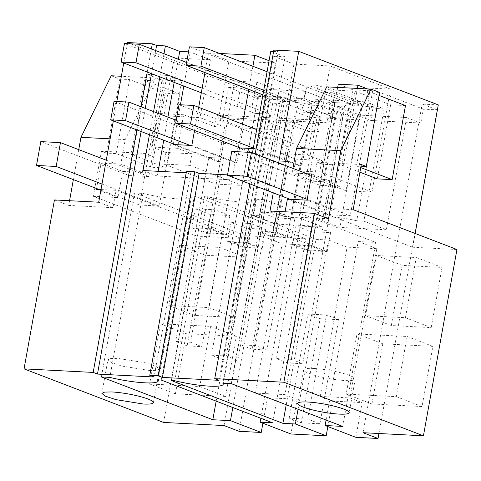 <?xml version="1.0" encoding="UTF-8"?>
<svg xmlns="http://www.w3.org/2000/svg" width="481" height="481" viewBox="0 0 481 481"><rect width="100%" height="100%" fill="white"/><g stroke="black" fill="none" stroke-linecap="round" stroke-linejoin="round"><path stroke-width="0.36" stroke-dasharray="2.4 1.8" d="M260.852 418.278L293.254 238.191L311.862 245.334L282.167 243.807L255.309 393.073L285.005 394.6L311.862 245.334M262.897 423.226L267.478 397.745L297.174 399.272L285.005 394.6M297.174 399.272L290.927 433.988M267.478 397.745L255.309 393.073M232.816 407.521L263.558 236.67L282.167 243.807M239.057 431.319L298.184 102.7L283.153 96.934L267.009 96.104L127.441 42.532M224.026 425.547L283.153 96.934M188.51 51.858L189.935 51.936L210.419 59.794L174.236 57.936L234.626 81.115L216.095 184.097L163.847 164.045L165.933 152.471L151.617 146.976L157.654 113.42L163.823 115.789L189.803 117.123L214.412 126.569L216.492 115.001L222.937 117.472L228.349 87.386L257.696 98.653L242.081 185.432L216.095 184.097M256.896 82.257L254.401 96.146L272.721 103.181L252.525 215.416L259.65 215.783A23.803 3.71 10.2 0 1 259.451 215.139L279.647 102.904A23.803 3.71 -169.8 0 1 311.989 105.195L319.113 105.561L341.588 114.189L295.196 111.802L309.511 117.298L312.007 103.415L256.896 82.257L234.626 81.115M312.007 103.415L298.184 102.7M279.647 102.904A23.803 3.71 -169.8 0 0 279.846 103.541L272.721 103.181M254.401 96.146L304.503 98.719L307.004 84.836L362.115 105.988L359.62 119.877L304.503 98.719M309.511 117.298L359.62 119.877M301.359 422.841L289.189 418.175L307.93 314.033L320.093 318.705L301.359 422.841L319.919 423.797L307.75 419.125L289.189 418.175M174.236 57.936L163.823 115.789M191.841 145.454L236.929 162.764L235.077 162.668L223.623 158.273L208.778 157.509L195.995 228.553L207.443 232.948L220.226 161.905L218.374 161.808L224.621 127.092L200.012 117.653L189.803 117.123L183.634 114.755L177.597 148.316L191.913 153.806L189.833 165.38L163.847 164.045M189.833 165.38L242.081 185.432M361.616 103.992L346.001 190.777L371.987 192.111L390.512 89.129L330.122 65.951L293.933 64.093L283.525 121.946L293.729 122.469L287.56 120.1L281.523 153.655L307.503 154.996L313.54 121.44L319.709 123.809L293.729 122.469L318.338 131.914L320.418 120.346L326.858 122.817L332.275 92.731L361.616 103.992L269.757 99.272L240.41 88.005L228.349 87.386M186.61 62.422L284.602 100.036L237.758 360.383L222.913 359.62L269.757 99.272L284.602 100.036L258.081 247.45L243.23 246.687L269.757 99.272L257.696 98.653M236.929 162.764L243.176 128.048L218.572 118.603L264.965 120.99L275.373 63.137L228.98 60.75L218.572 118.603M194.54 130.453L198.701 107.323M204.948 72.601L208.495 52.886L228.98 60.75M220.226 161.905L208.778 157.509L223.623 158.273L210.84 229.317L222.294 233.712L235.077 162.668M173.28 144.498L218.374 161.808M210.419 59.794L200.012 117.653M173.382 143.927L180.429 104.774M183.796 86.069L189.935 51.936M142.995 170.533L157.305 176.028L158.153 171.314M178.319 59.241L174.158 82.371M167.911 117.093L163.75 140.224M164.003 53.746L159.842 76.876M153.595 111.604L149.435 134.734M186.484 171.344L190.777 172.992L154.076 376.99M141.113 131.535L145.274 108.405M151.521 73.683L155.682 50.553M186.231 172.757L190.777 172.992M136.82 129.888L140.981 106.758M147.228 72.036L151.389 48.906M127.237 43.645L123.749 63.023M116.829 101.503L113.342 120.881M163.618 422.444L197.138 236.147L93.356 196.314L101.473 151.19L106.487 153.114L119.811 79.058L111.219 75.764M69.559 200.715L68.717 205.411L54.449 199.94M78.746 149.651L73.359 179.599M98.707 202.212L112.975 207.69L116.095 190.332L241.402 238.426L197.138 236.147M241.402 238.426L267.009 96.104M175.415 393.855L186.237 333.682L236.345 336.261L225.517 396.428L175.415 393.855L149.645 383.964L160.474 323.797L210.576 326.371L199.753 386.544L149.645 383.964M234.481 317.478L245.304 257.311L205.405 255.261L194.583 315.428L234.481 317.478L208.712 307.593L168.813 305.537L194.583 315.428M216.173 401.13L245.929 235.762L263.558 236.67M101.383 376.966L134.482 192.983L245.941 235.762M134.482 192.983L142.935 193.422L109.83 377.399M142.935 193.422A35.251 5.495 -169.8 0 0 191.366 196.951A35.251 5.495 -169.8 0 0 190.987 195.893L157.882 379.87M161.231 380.044L194.33 196.062L190.987 195.893M194.33 196.062L305.778 238.841L272.673 422.817M293.254 238.191L305.778 238.841M149.423 370.478L121.976 366.077L111.508 362.662L107.912 359.8L110.702 358.525L117.929 358.393L145.37 362.794L155.838 366.209L159.439 369.071L156.644 370.346L149.423 370.478M210.323 214.55L195.25 208.76L214.791 209.764L229.87 215.554L210.323 214.55L206.908 233.525L226.455 234.53L211.375 228.746L191.835 227.735L206.908 233.525M246.11 228.283L231.036 222.499L250.577 223.503L265.656 229.287L246.11 228.283L242.695 247.258L262.241 248.262L247.162 242.478L227.621 241.474L242.695 247.258M164.069 81.337L155.483 78.036L125.228 139.598L120.803 164.183L142.322 172.445L145.737 153.463L150.745 155.387L164.069 81.337L144.402 80.321L131.072 154.377L166.673 168.037L151.828 167.274L116.228 153.613L106.487 153.114M295.196 111.802L275 224.044L252.525 215.416M341.588 114.189L321.398 226.431L275 224.044M321.398 226.431L298.923 217.803L319.113 105.561M311.989 105.195L291.799 217.436L298.923 217.803M259.65 215.783L279.846 103.541M259.451 215.139A23.803 3.71 10.2 0 1 291.799 217.436M284.602 100.036L255.255 88.769L251.924 107.287L269.817 114.153L246.627 243.055L258.081 247.45M183.634 114.755L157.654 113.42M177.597 148.316L151.617 146.976M191.913 153.806L165.933 152.471M224.621 127.092L214.412 126.569M202.146 88.179L269.817 114.153L254.972 113.39L237.079 106.523L251.924 107.287M222.913 359.62L211.46 355.225L226.304 355.988L269.817 114.153L254.972 113.39L231.782 242.292L246.627 243.055M243.23 246.687L231.782 242.292M240.41 88.005L237.079 106.523M195.995 228.553L210.84 229.317M207.443 232.948L222.294 233.712M112.975 207.69L68.717 205.411M116.095 190.332L100.986 189.556M96.573 188.51L101.13 163.173L120.803 164.183M125.228 139.598L110.113 138.823M155.483 78.036L121.368 76.281M119.811 79.058L129.551 79.557L165.151 93.224L179.996 93.987L144.402 80.321M129.551 79.557L116.228 153.613M150.745 155.387L131.072 154.377M145.737 153.463L101.473 151.19M142.322 172.445L122.649 171.428L101.13 163.173M93.356 196.314L117.947 197.583L122.649 171.428M117.947 197.583L96.428 189.322M236.345 336.261L210.576 326.371M225.517 396.428L199.753 386.544M186.237 333.682L160.474 323.797M245.304 257.311L219.54 247.42L208.712 307.593M205.405 255.261L179.641 245.37L219.54 247.42M179.641 245.37L168.813 305.537M195.25 208.76L191.835 227.735M214.791 209.764L211.375 228.746M229.87 215.554L226.455 234.53M231.036 222.499L227.621 241.474M250.577 223.503L247.162 242.478M265.656 229.287L262.241 248.262M179.996 93.987L166.673 168.037M165.151 93.224L151.828 167.274M272.396 236.291L287.247 237.055L275.793 232.66L260.949 231.896L272.396 236.291L285.179 165.242L283.327 165.151L289.574 130.435L243.176 128.048M289.574 130.435L264.965 120.99M326.858 122.817L222.937 117.472M320.418 120.346L216.492 115.001M267.081 71.723L349.555 103.373L302.711 363.72L287.866 362.957L334.71 102.609L349.555 103.373L323.034 250.787L308.183 250.024L334.71 102.609L305.363 91.348L255.255 88.769M332.275 92.731L320.208 92.111L316.877 110.624L302.032 109.86L305.363 91.348M307.75 419.125L326.485 314.989L307.93 314.033M208.495 52.886L219.492 53.451M269.065 60.714L275.373 63.137M252.483 152.862L248.328 175.95L262.644 181.445L157.305 176.028M248.328 175.95L227.531 174.88M287.247 237.055L300.03 166.005L288.576 161.61L273.731 160.846L288.576 161.61L275.793 232.66M262.644 181.445L285.065 56.824L273.448 56.229L256.794 148.797L301.882 166.101L300.03 166.005M301.882 166.101L308.129 131.391L283.525 121.946M318.338 131.914L308.129 131.391M319.919 423.797L338.654 319.661L326.485 314.989M338.654 319.661L320.093 318.705M378.944 433.519L437.181 109.848L423.358 109.139L420.857 123.022L370.749 120.448L373.25 106.56L362.115 105.988M373.25 106.56L318.139 85.408L307.004 84.836M256.794 148.797L253.246 148.611M238.335 147.264L242.502 124.134M248.749 89.412L252.91 66.282M390.512 89.129L368.248 87.987L365.746 101.87L315.638 99.296L318.139 85.408M327.844 426.569L332.431 401.088L362.127 402.615L355.88 437.325M438.299 104.912L422.15 104.082L437.181 109.848M423.358 109.139L368.248 87.987M273.448 56.229L293.933 64.093M270.755 51.329L285.065 56.824M273.605 51.479L278.156 51.714L273.857 50.066M278.655 162.903L273.268 192.857M249.789 183.844L255.177 153.896M287.385 199.14L412.692 247.234L415.163 233.471M269.997 211.021L284.265 216.498L285.113 211.802M306.926 173.755L292.093 172.992L313.612 181.253L317.027 162.277L322.036 164.195L335.359 90.145L326.773 86.845M292.093 172.992L292.923 168.38M363.023 432.696L422.15 104.082M456.95 249.513L412.692 247.234M371.939 403.962L382.768 343.795L432.876 346.368L422.047 406.535L371.939 403.962L346.176 394.071L356.998 333.904L407.106 336.478L396.278 396.651L346.176 394.071M431.192 327.597L442.021 267.43L402.122 265.374L391.293 325.547L431.192 327.597L405.429 317.707L365.53 315.656L376.352 255.489L416.251 257.539L405.429 317.707M420.857 123.022L406.541 117.532L386.351 229.768L363.877 221.146L384.066 108.904L365.746 101.87M307.503 154.996L321.819 160.486L319.739 172.06L371.987 192.111M330.122 65.951L319.709 123.809M219.029 380.327L278.156 51.714M328.523 218.777L284.265 216.498M353.168 209.68L328.577 208.411L307.058 200.156M361.285 164.55L317.027 162.277M359.914 172.198L341.708 165.211L322.036 164.195M360.99 166.204L356.553 165.975L360.744 167.58M405.477 105.579L390.632 104.816L355.032 91.156L335.359 90.145M355.032 91.156L341.708 165.211M379.623 92.418L369.877 91.919L379.076 95.448M328.577 208.411L333.285 182.263L311.766 174.002M333.285 182.263L313.612 181.253M432.876 346.368L407.106 336.478M422.047 406.535L396.278 396.651M382.768 343.795L356.998 333.904M391.293 325.547L365.53 315.656M402.122 265.374L376.352 255.489M442.021 267.43L416.251 257.539M370.749 120.448L315.638 99.296M384.066 108.904L376.942 108.538A23.803 3.71 -169.8 0 0 344.6 106.241A23.803 3.71 -169.8 0 0 344.799 106.884L337.674 106.517L317.478 218.759L324.603 219.126L344.799 106.884M406.541 117.532L360.149 115.145L337.674 106.517M326.088 420.033L358.207 241.534L376.815 248.677L349.958 397.943L362.127 402.615M332.431 401.088L320.262 396.416L349.958 397.943M298.058 409.271L328.511 240.007L347.12 247.15L376.815 248.677M320.262 396.416L347.12 247.15M376.942 108.538L356.746 220.779L363.877 221.146M386.351 229.768L339.953 227.381L317.478 218.759M356.746 220.779A23.803 3.71 -169.8 0 0 324.404 218.482A23.803 3.71 -169.8 0 0 324.603 219.126M360.149 115.145L339.953 227.381M281.523 153.655L295.839 159.151L293.753 170.725L346.001 190.777M293.753 170.725L319.739 172.06M349.555 103.373L320.208 92.111M287.56 120.1L313.54 121.44M295.839 159.151L321.819 160.486M285.179 165.242L273.731 160.846L260.949 231.896M238.233 147.841L283.327 165.151M342.731 426.419L375.835 242.442L264.388 199.669L255.94 199.23L222.835 383.213M358.207 241.534L375.835 242.442M231.289 383.646L264.388 199.669M255.94 199.23A35.251 5.495 -169.8 0 1 256.319 200.288A35.251 5.495 -169.8 0 1 207.888 196.759L174.783 380.742M171.434 380.567L204.539 196.591L207.888 196.759M286.231 404.731L315.987 239.364L204.539 196.591M315.987 239.364L328.511 240.007M313.714 368.458A26.184 4.082 -169.8 0 0 303.691 369.865A26.184 4.082 -169.8 0 0 317.767 376.148A26.184 4.082 -169.8 0 0 345.208 380.549A26.184 4.082 -169.8 0 0 355.231 379.142A26.184 4.082 -169.8 0 0 341.155 372.865A26.184 4.082 -169.8 0 0 313.714 368.458M369.877 91.919L356.553 165.975M390.632 104.816L377.302 178.872M294.817 218.891L275.276 217.887L260.203 212.103L279.744 213.107L294.817 218.891L291.408 237.873L271.861 236.862L256.788 231.078L276.328 232.082L291.408 237.873M330.609 232.63L315.53 226.84L295.989 225.836L311.063 231.626L330.609 232.63L327.194 251.605L312.115 245.821L292.574 244.811L307.648 250.601L327.194 251.605M316.877 110.624L334.77 117.49L311.58 246.392L323.034 250.787M263.75 90.236L334.77 117.49L319.925 116.727L302.032 109.86M287.866 362.957L276.413 358.561L291.258 359.325L334.77 117.49L319.925 116.727L296.735 245.629L311.58 246.392M308.183 250.024L296.735 245.629M279.744 213.107L276.328 232.082M260.203 212.103L256.788 231.078M275.276 217.887L271.861 236.862M311.063 231.626L307.648 250.601M295.989 225.836L292.574 244.811M315.53 226.84L312.115 245.821M288.51 146.729L303.361 147.493L266.925 349.988L252.08 349.224L288.51 146.729L179.004 104.702M256.674 129.575L303.361 147.493M253.343 148.088L288.576 161.61L255.471 345.592L266.925 349.988M252.08 349.224L240.626 344.829L255.471 345.592M240.091 147.938L273.731 160.846L240.626 344.829M334.71 102.609L189.412 46.843M291.258 359.325L302.711 363.72M262.921 94.847L319.925 116.727L276.413 358.561M223.557 143.392L238.408 144.156L201.972 346.645L187.127 345.881L223.557 143.392L114.051 101.359M176.202 120.28L238.408 144.156M189.983 145.358L223.623 158.273L190.518 342.25L201.972 346.645M187.127 345.881L175.673 341.486L190.518 342.25M175.138 144.595L208.778 157.509L175.673 341.486M269.757 99.272L124.459 43.506M226.304 355.988L237.758 360.383M201.317 92.791L254.972 113.39L211.46 355.225M357.359 88.42L339.742 186.351L311.496 175.505M339.742 186.351L320.069 185.335L231.746 151.437M367.658 88.949L372.679 90.879L353.012 89.869L330.525 214.833L289.995 199.278M337.692 87.41L320.069 185.335M353.012 89.869L338.263 84.205M372.679 90.879L350.198 215.843L307.203 199.344M350.198 215.843L330.525 214.833M101.978 184.049L159.235 206.024L181.722 81.055L166.973 75.397L148.779 176.527L106.265 160.209M148.779 176.527L129.106 175.517L40.789 141.618M181.722 81.055L162.049 80.044L139.562 205.014L99.032 189.454M162.049 80.044L147.306 74.387L129.106 175.517M166.973 75.397L147.306 74.387M159.235 206.024L139.562 205.014M191.366 196.951L158.447 379.9M101.864 393.356L107.9 359.8M153.409 402.627L159.445 369.071M256.319 200.288L223.4 383.243M303.691 369.865L297.649 403.421M355.231 379.142L349.194 412.698M324.404 218.482L344.6 106.241"/><path stroke-width="0.72" d="M141.113 131.535L97.475 374.08L154.076 376.99L149.777 375.342L158.129 375.769L162.428 377.417L219.029 380.327L214.73 378.679L283.862 382.233L423.43 435.804L363.023 432.696L378.054 438.468L355.88 437.325L325.102 425.511L342.731 426.419L231.289 383.646L222.835 383.213A35.251 5.495 10.2 0 1 223.214 384.271A35.251 5.495 10.2 0 1 174.783 380.742L171.434 380.567L282.882 423.34L295.406 423.983L326.184 435.798L290.927 433.988L260.149 422.174L260.852 418.278M262.897 423.226L261.231 432.461L230.453 420.647L232.816 407.521M261.231 432.461L239.057 431.319L224.026 425.547L163.618 422.444L24.05 368.873L54.449 199.94L98.707 202.212L113.342 120.881M155.682 50.553L156.602 45.461L152.309 43.813L127.441 42.532L127.237 43.645M156.602 45.461L165.416 45.911L179.732 51.407L188.51 51.858M173.382 143.927L173.28 144.498L191.841 145.454L194.54 130.453M198.701 107.323L204.948 72.601M180.429 104.774L183.796 86.069M179.732 51.407L178.319 59.241M174.158 82.371L167.911 117.093M163.75 140.224L158.153 171.314M165.416 45.911L164.003 53.746M159.842 76.876L153.595 111.604M149.435 134.734L142.995 170.533L186.231 172.757M149.777 375.342L186.484 171.344L194.835 171.771L199.128 173.419L227.531 174.88M145.274 108.405L151.521 73.683M97.475 374.08L93.176 372.426L136.82 129.888M140.981 106.758L147.228 72.036M151.389 48.906L152.309 43.813M123.749 63.023L116.829 101.503M93.176 372.426L24.05 368.873M110.113 138.823L80.964 137.326L78.746 149.651M73.359 179.599L69.559 200.715M80.964 137.326L111.219 75.764L121.368 76.281M230.453 420.647L212.824 419.739L216.173 401.13M158.447 379.9L158.261 380.928A35.251 5.495 -169.8 0 1 109.83 377.399L101.383 376.966L212.836 419.745M158.261 380.928A35.251 5.495 -169.8 0 0 157.882 379.87L161.231 380.044L272.673 422.817L260.149 422.174M143.38 404.034L115.939 399.633L105.471 396.218L101.876 393.356L104.666 392.081L111.893 391.949A26.184 4.082 10.2 0 1 139.334 396.35A26.184 4.082 10.2 0 1 153.409 402.627A26.184 4.082 10.2 0 1 143.38 404.034M100.986 189.556L96.428 189.322L96.573 188.51M158.129 375.769L194.835 171.771M219.492 53.451L254.888 55.273L269.065 60.714M339.171 414.105A26.184 4.082 10.2 0 1 311.724 409.704A26.184 4.082 10.2 0 1 297.649 403.421A26.184 4.082 10.2 0 1 307.678 402.014A26.184 4.082 10.2 0 1 335.119 406.421A26.184 4.082 10.2 0 1 349.194 412.698A26.184 4.082 10.2 0 1 339.171 414.105M253.246 148.611L238.233 147.841L238.335 147.264M242.502 124.134L248.749 89.412M252.91 66.282L254.888 55.273M378.054 438.468L378.944 433.519M326.184 435.798L327.844 426.569M415.163 233.471L438.299 104.912L298.725 51.341L273.857 50.066L255.177 153.896M252.483 152.862L270.755 51.329L273.605 51.479M283.862 382.233L314.255 213.299L269.997 211.021L273.268 192.857M298.725 51.341L278.655 162.903M214.73 378.679L249.789 183.844M285.113 211.802L287.385 199.14L307.058 200.156L311.766 174.002L306.926 173.755M292.923 168.38L296.512 148.413L326.773 86.845L371.031 89.123L379.623 92.418L366.3 166.474L360.99 166.204M423.43 435.804L456.95 249.513L353.168 209.68L361.285 164.55L366.3 166.474M162.428 377.417L199.128 173.419M371.031 89.123L340.776 150.685L328.523 218.777L314.255 213.299M340.776 150.685L296.512 148.413M360.744 167.58L392.153 179.635L377.302 178.872L359.914 172.198M379.076 95.448L405.477 105.579L392.153 179.635M325.102 425.511L326.088 420.033M295.406 423.983L298.058 409.271M282.882 423.34L286.231 404.731M193.849 105.465L190.518 123.978L175.673 123.214L179.004 104.702L193.849 105.465L256.674 129.575M190.518 123.978L253.343 148.088M175.673 123.214L240.091 147.938M262.921 94.847L186.081 65.356L189.412 46.843L204.263 47.607L267.081 71.723M263.75 90.236L200.932 66.119L186.081 65.356M204.263 47.607L200.932 66.119M128.896 102.122L125.565 120.635L110.72 119.871L114.051 101.359L128.896 102.122L176.202 120.28M125.565 120.635L189.983 145.358M110.72 119.871L175.138 144.595M201.317 92.791L121.128 62.019L124.459 43.506L139.31 44.27L186.61 62.422M202.146 88.179L135.979 62.783L121.128 62.019M139.31 44.27L135.979 62.783M311.496 175.505L251.419 152.453L231.746 151.437L227.459 175.276L289.995 199.278M367.658 88.949L357.936 85.221L338.263 84.205L337.692 87.41M251.419 152.453L247.132 176.286L227.459 175.276M357.936 85.221L357.359 88.42M307.203 199.344L247.132 176.286M106.265 160.209L60.456 142.629L40.789 141.618L36.496 165.452L99.032 189.454M60.456 142.629L56.169 166.468L36.496 165.452M101.978 184.049L56.169 166.468M223.4 383.243L223.214 384.271"/></g></svg>
